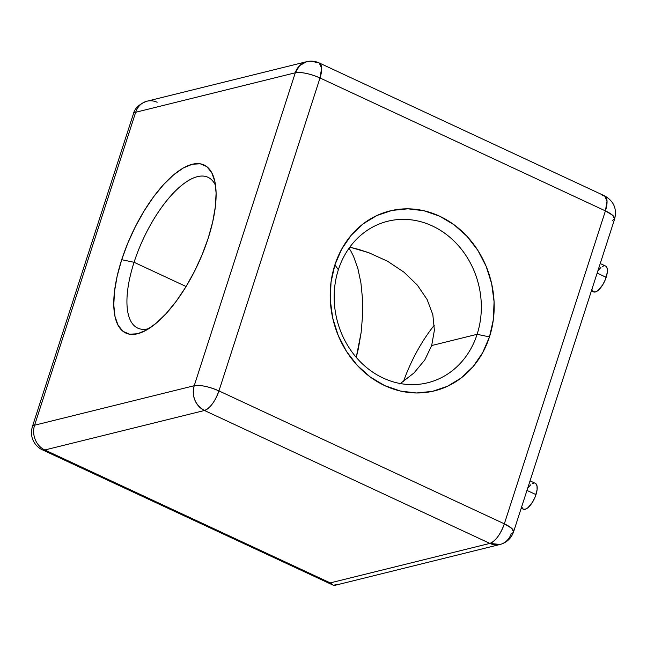 <?xml version="1.0" encoding="UTF-8"?>
<svg xmlns="http://www.w3.org/2000/svg" width="647" height="647" viewBox="0 0 647 647"><rect width="100%" height="100%" fill="white"/><g stroke="black" fill="none" stroke-linecap="round" stroke-linejoin="round"><path stroke-width="0.97" d="M521.215 508.218L523.31 509.197A14.258 5.597 -65 0 0 535.983 494.623L526.957 490.418L535.983 494.623A14.258 5.597 -65 0 0 535.352 483.341L530.047 480.867M591.407 290.899L593.501 291.878A14.258 5.597 -65 0 0 606.174 277.304L597.149 273.107L606.174 277.304A14.258 5.597 -65 0 0 605.543 266.022L600.238 263.555M414.031 372.923L399.789 383.978L414.031 372.923L424.796 359.95L414.031 372.923M431.67 345.547L424.796 359.95L431.67 345.547L434.38 330.269L432.835 314.709L427.085 299.464L417.355 285.117L427.085 299.464L432.835 314.709L434.38 330.269L431.67 345.547L477.114 334.305A83.196 72.965 76.1 0 0 432.317 225.932A83.196 72.965 76.1 0 0 338.381 269.694L334.887 264.906A92.699 81.304 -103.9 0 1 439.556 216.147A92.699 81.304 -103.9 0 1 489.48 336.901L477.114 334.305L431.67 345.547M134.066 262.294A83.196 32.641 -65 0 0 148.931 328.587A83.196 32.641 115 0 1 137.746 328.11A83.196 32.641 115 0 1 134.066 262.294L186.093 286.516L134.066 262.294A83.196 32.641 115 0 1 207.986 177.278A83.196 32.641 115 0 1 215.556 185.535A83.196 32.641 -65 0 0 177.157 189.272A83.196 32.641 -65 0 0 134.066 262.294L121.709 259.698L134.066 262.294M208.172 238.306A92.699 36.369 115 0 1 143.602 331.555A92.699 36.369 115 0 1 121.709 259.698L117.196 276.026L114.527 291.32L113.783 304.98L115.012 316.496L118.158 325.409L123.108 331.393L129.659 334.208L137.568 333.755L146.529 330.035L156.194 323.209L166.198 313.528L176.154 301.365L185.681 287.195L194.407 271.554L202.001 255.047L208.172 238.306L212.685 221.978L215.362 206.684L216.098 193.016L214.869 181.508L211.723 172.587L206.773 166.602L200.222 163.788L192.313 164.249L183.352 167.961L173.687 174.795L163.683 184.476L153.727 196.631L144.2 210.809L135.474 226.45L127.88 242.957L121.709 259.698A92.699 36.369 115 0 1 172.717 175.62A92.699 36.369 115 0 1 214.4 179.542A92.699 36.369 115 0 1 208.172 238.306M358.276 349.105L356.254 357.379L361.147 332.445L358.276 349.105M362.571 315.429L361.147 332.445L362.571 315.429L362.49 298.688L362.571 315.429M360.913 282.876L362.49 298.688L360.913 282.876L357.896 268.61L360.913 282.876M353.561 256.414L357.896 268.61L353.561 256.414L350.949 251.254L353.561 256.414M349.057 248.197L350.949 251.254L349.057 248.197M358.551 249.37L349.809 247.154L368.701 252.67L358.551 249.37M387.593 261.259L368.701 252.67L387.593 261.259L404.019 272.217L417.355 285.117M338.381 269.694A83.196 72.965 -103.9 0 1 387.771 221.242A83.196 72.965 -103.9 0 1 461.457 249.305A83.196 72.965 -103.9 0 1 477.114 334.305A83.196 72.965 -103.9 0 1 427.732 382.757A83.196 72.965 -103.9 0 1 354.038 354.685A83.196 72.965 -103.9 0 1 338.381 269.694A83.196 72.965 76.1 0 0 383.178 378.058A83.196 72.965 76.1 0 0 477.114 334.305L489.48 336.901L493.337 319.675L494.073 301.72L491.663 283.742L486.196 266.427L477.89 250.429L467.053 236.373L454.113 224.8L439.556 216.147L423.955 210.752L407.893 208.819L392.001 210.429L376.877 215.516L363.121 223.886L351.248 235.209L341.713 249.063L334.887 264.906L331.029 282.132L330.293 300.079L332.704 318.057L338.171 335.372L346.477 351.37L357.314 365.426L370.254 376.999L384.811 385.652L400.412 391.047L416.474 392.98L432.366 391.37L447.481 386.283L461.246 377.921L473.119 366.59L482.654 352.736L489.48 336.901A92.699 81.304 -103.9 0 1 384.811 385.652A92.699 81.304 -103.9 0 1 334.887 264.906L338.381 269.694M336.82 584.581L333.334 585.244L330.237 582.898L44.829 449.98A19.014 16.676 -103.9 0 1 34.59 425.216A19.014 16.676 76.1 0 0 44.829 449.98L204.46 410.489A19.014 16.676 -103.9 0 1 194.213 385.717L34.59 425.216L135.668 112.279A19.014 16.676 -103.9 0 1 146.95 101.207A19.014 16.676 76.1 0 0 135.668 112.279L295.291 72.787A19.014 16.676 -103.9 0 1 306.581 61.708L299.65 65.622L295.291 72.787L194.213 385.717L34.59 425.216L135.668 112.279L295.291 72.787L194.213 385.717C191.747 396.716 195.159 404.973 204.46 410.489L489.868 543.407L330.237 582.898L44.829 449.98L204.46 410.489L489.868 543.407A19.014 7.457 -65 0 0 504.345 523.827L218.945 390.909L320.014 77.972L605.422 210.89L504.345 523.827L218.945 390.909A19.014 7.457 115 0 1 204.46 410.489C210.178 408.128 215.006 401.601 218.945 390.909C208.787 386.558 200.546 384.828 194.213 385.717A19.014 5.273 17.9 0 1 218.945 390.909L320.014 77.972A19.014 5.273 -162.1 0 0 295.291 72.787C301.615 71.89 309.856 73.621 320.014 77.972L605.422 210.89L504.345 523.827C500.414 534.511 495.586 541.038 489.868 543.407L330.237 582.898L333.334 585.244L335.3 585.236L500.05 544.475A19.014 16.676 -103.9 0 1 489.868 543.407L500.05 544.475A19.014 16.676 -103.9 0 0 511.332 533.403A19.014 5.273 17.9 0 0 513.572 531.866L511.542 528.195L504.345 523.827A19.014 5.273 17.9 0 1 513.572 531.866C511.17 538.458 506.658 542.663 500.05 544.475M434.347 325.166A83.196 32.641 -65 0 0 403.453 381.56A83.196 32.641 115 0 1 434.347 325.166M605.956 266.273L607.201 268.57L607.282 272.444L605.228 279.884L602.713 284.826L598.176 290.366L595.313 291.991L593.089 291.627L591.843 289.338M597.796 270.899L600.869 267.534M602.357 266.483L603.732 265.917M535.765 483.592L537.01 485.881L537.091 489.755L535.037 497.195L532.521 502.145L527.984 507.685L525.121 509.31L522.897 508.946L521.652 506.65M527.604 488.21L530.677 484.854M532.166 483.802L533.54 483.228M44.829 449.98A19.014 7.457 115 0 1 42.419 449.835A19.014 7.457 -65 0 0 44.829 449.98M333.334 585.244L42.419 449.835C40.793 448.8 40.842 449.665 36.41 445.435C31.743 440.049 30.393 433.822 32.35 426.753A19.014 5.273 17.9 0 1 34.59 425.216A19.014 5.273 -162.1 0 0 32.35 426.753L133.428 113.815A19.014 5.273 17.9 0 1 135.668 112.279A19.014 5.273 -162.1 0 0 133.428 113.815C134.705 108.308 139.218 104.102 146.95 101.207A19.014 16.676 -103.9 0 1 157.132 102.275M513.572 531.866L614.65 218.929A19.014 5.273 -162.1 0 0 605.422 210.89A19.014 7.457 -65 0 0 604.581 195.847L607.023 201.039L605.422 210.89L612.62 215.257L614.65 218.929L612.41 220.465M146.95 101.207L306.581 61.708A19.014 16.676 -103.9 0 1 316.763 62.783A19.014 7.457 115 0 1 319.173 62.929A19.014 7.457 115 0 1 320.014 77.972L321.624 68.129L319.173 62.929L604.581 195.847L602.171 195.701M306.581 61.708C310.94 60.681 315.138 61.093 319.173 62.929M614.65 218.929C617.117 208.763 613.76 201.063 604.581 195.847"/></g></svg>
